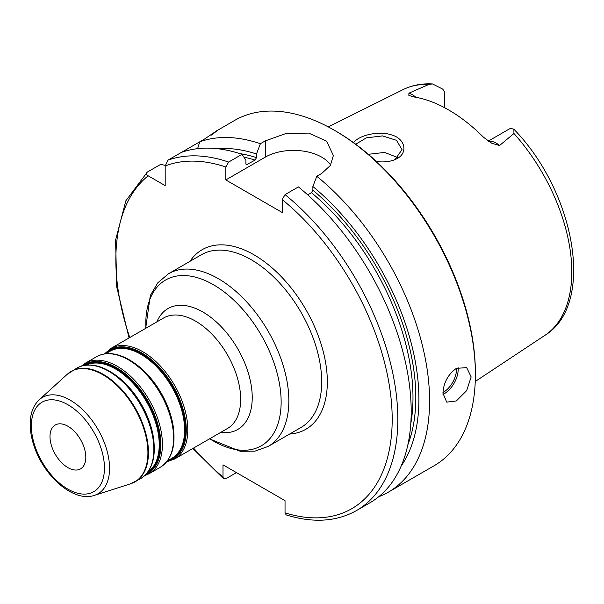 <?xml version="1.0" encoding="UTF-8"?>
<svg xmlns="http://www.w3.org/2000/svg" width="604" height="604" viewBox="0 0 604 604"><rect width="100%" height="100%" fill="white"/><g stroke="black" fill="none" stroke-linecap="round" stroke-linejoin="round"><path stroke-width="0.91" d="M85.813 457.273A25.323 14.617 -120 0 0 74.76 431.784A25.323 14.617 -120 0 0 55.243 425.005A25.323 14.617 -120 0 0 49.996 436.594A25.323 14.617 -120 0 0 61.049 462.083A25.323 14.617 -120 0 0 80.566 468.863A25.323 14.617 -120 0 0 85.813 457.273M236.466 472.615L225.821 478.761L223.654 478.813L222.997 477.054L222.997 464.846L285.035 500.663L285.035 512.871L286.16 514.887C312.963 523.238 336.42 521.788 356.534 510.539L369.897 502.822A199.396 115.122 -120 0 0 405.224 361.23A199.396 115.122 -120 0 0 298.399 186.908L285.035 194.616L282.211 199.569L282.211 212.495L225.821 179.932L225.821 167.014L228.637 162.061L242 154.345A199.396 115.122 -120 0 0 181.374 152.419L168.01 160.136L165.186 165.987L165.186 185.632L148.176 175.809C146.168 174.639 145.889 173.393 147.338 172.072L160.702 164.356L165.224 165.36M415.846 97.274A19.464 11.234 -120 0 0 408.9 93.19L428.908 84.417L432.509 83.933L442.74 89.113A19.464 11.234 60 0 1 444.333 91.544L444.333 107.557M488.274 141.125L509.24 129.022A19.464 11.234 60 0 1 510.833 128.425L513.868 129.203L513.951 133.514L499.553 145.526A19.464 11.234 -120 0 0 488.644 141.374M408.9 93.19L408.863 95.402L413.559 96.889A143.578 82.899 -120 0 1 483.615 137.342L491.86 143.314L499.553 145.526M376.36 161.472C382.951 162.4 388.961 161.864 394.397 159.871L396.534 158.897C408.259 153.19 405.533 138.905 391.679 134.934C378.21 130.336 358.383 135.666 353.597 142.687M355.688 144.22L366.379 137.855L382.543 135.908L396.503 140.317L402.022 149.656L395.076 159.486L393.755 160.113M397.908 157.614L384.627 152.435L368.319 154.307M442.951 393.212C443.555 382.702 448.017 374.427 456.337 368.38L466.666 367.594L471.15 376.926L466.666 390.622L456.337 400.943L446.726 402.136L442.951 393.212M211.959 134.481L216.345 131.068M211.173 135.213C220.075 128.667 217.908 129.92 204.665 138.973L199.765 141.804L197.606 148.66M181.374 152.419L199.765 141.804A199.396 115.122 -120 0 1 260.392 143.722L265.292 140.891L285.843 133.552L308.735 133.084L326.59 141.17L333.37 155.522L330.343 165.488L321.69 173.454L316.79 176.285L312.88 186.53L312.88 190.192L311.468 192.676L307.7 194.85M129.06 337.946L116.738 286.998L115.59 240.067L125.851 200.792L147.338 172.072M378.67 496.775A199.396 115.122 -120 0 0 388.289 492.2A199.396 115.122 -120 0 0 423.615 350.607A199.396 115.122 -120 0 0 316.79 176.285M388.289 492.2L434.08 465.767A199.396 115.122 -120 0 0 475.378 374.488A199.396 115.122 -120 0 0 334.382 130.275A199.396 115.122 -120 0 0 234.684 120.4L216.043 131.166M242 154.345L245.911 160.075L245.911 163.737L246.47 164.741L255.077 160.113L256.481 157.629L256.481 153.975A189.815 109.588 -120 0 0 218.044 148.773M256.481 153.975L260.392 143.722M401.192 465.994A189.815 109.588 -120 0 0 312.88 186.53M330.63 165.028A39.879 23.027 0 0 0 265.292 157.138L225.821 179.932M475.378 374.488L475.378 372.857A197.402 113.967 -120 0 0 335.794 131.091L334.382 130.275M154.088 443.291A61.812 35.689 -120 0 0 114.148 374.118M86.108 365.133A61.812 35.689 60 0 1 115.515 368.976A61.812 35.689 60 0 1 159.222 444.68A61.812 35.689 60 0 1 147.852 472.071M154.269 448.515A63.012 36.376 -120 0 0 109.717 371.347M147.104 473.045A62.212 35.915 -120 0 0 159.992 444.559A62.212 35.915 -120 0 0 116.006 368.364A62.212 35.915 -120 0 0 84.892 365.292M82.854 365.699A63.012 36.376 60 0 1 116.33 367.526A63.012 36.376 60 0 1 160.883 444.695A63.012 36.376 60 0 1 145.73 474.601M173.824 431.89A61.812 35.689 -120 0 0 133.892 362.725M105.677 353.755L109.988 351.264A61.812 35.689 60 0 1 140.898 354.322A61.812 35.689 60 0 1 184.605 430.025A61.812 35.689 60 0 1 171.8 458.323L167.489 460.814M174.005 437.122A63.012 36.376 -120 0 0 129.452 359.954M168.773 460.074A62.212 35.915 -120 0 0 185.375 429.905A62.212 35.915 -120 0 0 141.381 353.718A62.212 35.915 -120 0 0 106.961 353.008M105.141 353.816A63.012 36.376 60 0 1 141.706 352.872A63.012 36.376 60 0 1 186.266 430.048A63.012 36.376 60 0 1 167.165 461.245M153.854 449.406A63.805 36.836 60 0 1 140.641 478.617C153.197 470.123 157.07 454.586 152.261 432.003C148.123 415.28 140.166 400.226 128.395 386.854C122.431 380.248 116.142 375.016 109.535 371.181C97.063 364.137 86.161 363.11 76.836 368.1A63.805 36.836 60 0 1 108.735 371.264A63.805 36.836 60 0 1 153.854 449.406M132.94 482.883A63.805 36.836 -120 0 0 135.236 481.735A63.805 36.836 -120 0 0 148.456 452.524A63.805 36.836 -120 0 0 103.337 374.382A63.805 36.836 -120 0 0 71.431 371.218A63.805 36.836 -120 0 0 69.294 372.63M144.65 475.665L149.211 473.672A63.805 36.836 -120 0 0 162.423 444.461A63.805 36.836 -120 0 0 117.304 366.311A63.805 36.836 -120 0 0 85.406 363.155L81.397 366.107M85.406 363.155L96.572 356.707A63.805 36.836 60 0 1 128.478 359.863A63.805 36.836 60 0 1 173.597 438.013A63.805 36.836 60 0 1 160.377 467.217L149.211 473.672M166.719 461.796L174.586 459.017A63.805 36.836 -120 0 0 187.806 429.806A63.805 36.836 -120 0 0 142.687 351.664A63.805 36.836 -120 0 0 110.781 348.5L104.439 353.921M110.781 348.5L163.654 317.976A63.805 36.836 60 0 1 195.553 321.139A63.805 36.836 60 0 1 240.671 399.282A63.805 36.836 60 0 1 227.459 428.493L174.586 459.017M39.177 399.803C33.401 405.329 30.404 413.098 30.2 423.102C30.072 430.358 31.363 437.991 34.058 446.001C43.858 476.42 73.786 502.634 94.36 495.378A55.613 32.11 -120 0 0 109.558 468.289A55.613 32.11 -120 0 0 70.238 400.18A55.613 32.11 -120 0 0 39.177 399.803L67.248 374.284A63.745 36.806 60 0 1 102.846 374.714A63.745 36.806 60 0 1 147.92 452.781A63.745 36.806 60 0 1 130.494 483.827L140.641 478.617M104.454 468.032A51.687 29.845 60 0 1 67.905 489.134A51.687 29.845 60 0 1 31.355 425.835A51.687 29.845 60 0 1 67.905 404.733A51.687 29.845 60 0 1 104.454 468.032M168.501 273.733L201.351 254.767A99.698 57.561 60 0 1 278.172 281.479A99.698 57.561 60 0 1 321.69 381.811A99.698 57.561 60 0 1 301.041 427.451L268.199 446.416A99.698 57.561 -120 0 0 288.84 400.777A99.698 57.561 -120 0 0 218.346 278.671A99.698 57.561 -120 0 0 168.501 273.733L157.765 282.846L150.305 295.53L145.685 328.349M289.626 434.042A103.684 59.864 -120 0 0 327.33 381.811A103.684 59.864 -120 0 0 272.412 268.153A103.684 59.864 -120 0 0 189.928 261.366M148.176 175.809A195.409 112.82 -120 0 0 129.762 337.538M193.567 448.055A195.409 112.82 -120 0 0 222.997 477.054M285.035 512.871A195.409 112.82 -120 0 0 392.185 417.583A195.409 112.82 -120 0 0 282.211 199.569M225.821 167.014A195.409 112.82 -120 0 0 165.186 165.987M145.889 328.229A95.711 55.258 60 0 1 145.783 323.82A95.711 55.258 60 0 1 213.461 284.748A95.711 55.258 60 0 1 281.139 401.97A95.711 55.258 60 0 1 209.694 438.746M220.649 432.426A69.785 40.294 -120 0 0 252.23 397.492A69.785 40.294 -120 0 0 202.884 312.026A69.785 40.294 -120 0 0 156.844 321.909M513.868 129.203C575.167 192.034 595.838 304.341 544.876 335.371A141.963 81.963 -120 0 0 513.951 133.514M428.908 84.417A141.963 81.963 -120 0 0 403.011 89.641L328.251 126.893M396.534 158.897L395.076 159.486M442.989 394.442A19.94 11.514 120 0 0 444.076 393.861A19.94 11.514 120 0 0 458.172 369.437A19.94 11.514 120 0 0 458.074 367.519M442.959 392.547A18.747 10.819 120 0 0 443.23 392.396A18.747 10.819 120 0 0 456.481 369.437A18.747 10.819 120 0 0 456.443 368.319M256.481 157.629A185.436 107.067 -120 0 0 239.72 153.59M255.077 160.113A183.442 105.911 -120 0 0 243.91 157.146M247.315 164.59A183.442 105.911 -120 0 0 245.964 164.167M228.637 162.061A199.396 115.122 -120 0 0 168.01 160.136M356.534 510.539A199.396 115.122 -120 0 0 391.86 368.938A199.396 115.122 -120 0 0 285.035 194.616M410.78 423.721A183.442 105.911 -120 0 0 311.468 192.676M407.859 444.808A185.436 107.067 -120 0 0 312.88 190.192M265.292 157.138L265.292 140.891M76.836 368.1L67.248 374.284M160.377 467.217C172.94 458.723 176.813 443.185 171.997 420.611C167.859 403.88 159.909 388.833 148.139 375.462C142.174 368.848 135.885 363.623 129.271 359.788C116.798 352.736 105.896 351.709 96.572 356.707M94.36 495.378L130.494 483.827M209.49 438.866L240.226 451.271L254.941 451.15L268.199 446.416M544.876 335.371L475.242 381.486M192.872 448.462L223.654 478.813M432.509 83.933C421.796 83.337 411.958 85.24 403.011 89.641"/></g></svg>
